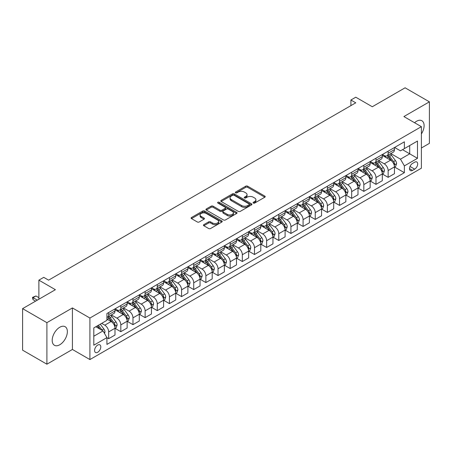 <?xml version="1.0" encoding="UTF-8"?>
<svg xmlns="http://www.w3.org/2000/svg" width="452" height="452" viewBox="0 0 452 452"><rect width="100%" height="100%" fill="white"/><g stroke="black" fill="none" stroke-linecap="round" stroke-linejoin="round"><path stroke-width="0.68" d="M253.34 203.061A0.944 0.548 0 0 0 254.679 203.061L264.815 197.208A1.35 0.78 0 0 0 265.211 196.66A1.35 0.78 0 0 0 264.815 196.106L247.639 186.19A1.35 0.78 0 0 0 245.73 186.19L235.594 192.043A0.944 0.548 0 0 0 235.317 192.433A0.944 0.548 0 0 0 235.594 192.818A0.944 0.548 0 0 0 236.933 192.818L238.244 192.06A4.317 2.492 0 0 1 244.351 192.06L245.781 192.885A4.317 2.492 0 0 1 247.046 194.648A4.317 2.492 0 0 1 245.781 196.411L244.47 197.168A0.944 0.548 0 0 0 244.193 197.552A0.944 0.548 0 0 0 244.47 197.942A0.944 0.548 0 0 0 245.803 197.942L247.114 197.185A4.317 2.492 0 0 1 253.222 197.185L254.651 198.01A4.317 2.492 0 0 1 255.917 199.773A4.317 2.492 0 0 1 254.651 201.535L253.34 202.293A0.944 0.548 0 0 0 253.063 202.677A0.944 0.548 0 0 0 253.34 203.061L253.34 202.293M59.783 344.752A10.724 6.192 120 0 0 66.783 335.305A10.724 6.192 120 0 0 65.144 326.711A10.724 6.192 120 0 0 59.783 327.242A10.724 6.192 120 0 0 52.777 336.689A10.724 6.192 120 0 0 54.421 345.283A10.724 6.192 120 0 0 59.783 344.752M421.383 133.95A10.724 6.192 120 0 0 421.88 120.746A10.724 6.192 120 0 0 416.518 121.277A10.724 6.192 120 0 0 414.546 122.724M97.688 352.272A4.401 2.542 120 0 0 100.564 348.396A4.401 2.542 120 0 0 99.892 344.87A4.401 2.542 120 0 0 97.688 345.085A4.401 2.542 120 0 0 94.818 348.967A4.401 2.542 120 0 0 95.491 352.487A4.401 2.542 120 0 0 97.688 352.272M203.846 224.644A1.35 0.78 0 0 0 203.451 225.192A1.35 0.78 0 0 0 203.846 225.746L208.666 228.526A1.35 0.78 0 0 0 210.575 228.526L221.83 222.028A1.35 0.78 0 0 0 222.226 221.474A1.35 0.78 0 0 0 221.83 220.926L204.66 211.011A1.35 0.78 0 0 0 202.75 211.011L191.49 217.508A1.35 0.78 0 0 0 191.094 218.062A1.35 0.78 0 0 0 191.49 218.61L197.309 221.972A1.35 0.78 0 0 0 199.219 221.972L204.038 219.192A1.35 0.78 0 0 0 204.434 218.638A1.35 0.78 0 0 0 204.038 218.09L201.151 216.423A3.61 2.085 0 0 1 200.095 214.949A3.61 2.085 0 0 1 202.321 213.022A3.61 2.085 0 0 1 206.253 213.474L217.565 220A3.61 2.085 0 0 1 218.621 221.474A3.61 2.085 0 0 1 216.389 223.401A3.61 2.085 0 0 1 212.457 222.949L210.575 221.859A1.35 0.78 0 0 0 208.666 221.859L203.846 224.644L203.846 225.746L208.666 222.983L208.666 221.859M421.383 147.99L429.4 143.363L429.4 101.836L405.099 87.801L372.29 106.745L355.769 97.203L350.91 100.011L355.769 102.813L48.601 280.155L43.742 277.347L38.883 280.155L38.883 299.235M46.901 322.666L46.901 364.199L72.416 349.464L72.416 307.936L46.901 322.666L22.6 308.637L55.404 289.698L38.883 280.155M72.416 307.936L89.914 318.038L421.383 126.667L421.383 168.195L89.914 359.566L89.914 318.038M429.4 101.836L403.885 116.565L421.383 126.667M238.34 211.395A1.35 0.78 0 0 0 240.244 211.395L251.504 204.892A1.35 0.78 0 0 0 251.9 204.344A1.35 0.78 0 0 0 251.504 203.79L234.328 193.88A1.35 0.78 0 0 0 232.424 193.88L221.164 200.377A1.35 0.78 0 0 0 220.768 200.931A1.35 0.78 0 0 0 221.164 201.479L238.34 211.395M218.248 203.264A0.944 0.548 0 0 1 219.209 203.4L219.209 202.276L236.667 212.361A1.35 0.78 0 0 1 237.063 212.909A1.35 0.78 0 0 1 236.667 213.463L225.412 219.96A1.35 0.78 0 0 1 223.503 219.96L206.327 210.044L206.327 208.943A1.35 0.78 0 0 0 205.931 209.496A1.35 0.78 0 0 0 206.327 210.044M206.327 208.943L211.146 206.163A1.35 0.78 0 0 1 213.056 206.163L220.017 210.18A1.35 0.78 0 0 0 221.926 210.18L225.124 208.338A1.35 0.78 0 0 0 225.52 207.784A1.35 0.78 0 0 0 225.124 207.236L217.87 203.05A0.944 0.548 0 0 1 217.593 202.665A0.944 0.548 0 0 1 218.18 202.157A0.944 0.548 0 0 1 219.209 202.276M46.901 364.199L22.6 350.164L22.6 308.637M414.676 162.189L412.535 163.426A4.26 2.458 120 0 0 409.749 167.183A4.26 2.458 120 0 0 410.405 170.596A4.26 2.458 120 0 0 412.535 170.387L414.676 169.15A4.26 2.458 120 0 0 417.456 165.392A4.26 2.458 120 0 0 416.806 161.98A4.26 2.458 120 0 0 414.676 162.189M394.602 147.459L400.483 150.855L404.37 148.612L404.37 141.821L106.926 313.547L106.926 320.338L93.801 327.915L93.801 345.198L106.926 337.621L106.926 344.413L404.37 172.687L404.37 165.895L400.483 159.16L390.816 153.578M404.37 148.612L417.49 141.035L417.49 158.319L404.37 165.895M72.416 349.464L89.914 359.566M350.91 100.011L350.91 105.621M402.523 149.674L409.715 153.827L409.715 145.521L417.49 141.035M400.483 159.16L409.715 153.827L417.49 158.319M93.801 336.22L103.039 330.887L95.841 326.734M106.926 337.678L108.672 338.689L108.672 331.898A5.497 3.175 -120 0 0 104.785 325.163L101.677 323.366M108.672 338.689L114.994 335.039L114.994 328.254A5.497 3.175 -120 0 0 111.107 321.519L106.926 319.106M115.136 328.389L120.825 331.678L120.825 324.886A5.497 3.175 -120 0 0 116.938 318.151L111.356 314.925M120.825 331.678L127.142 328.028L127.142 321.236A5.497 3.175 -120 0 0 123.255 314.502L114.994 309.733M127.289 321.378L132.973 324.66L132.973 317.869A5.497 3.175 -120 0 0 129.086 311.134L123.503 307.914M132.973 324.66L139.295 321.01L139.295 314.219A5.497 3.175 -120 0 0 135.408 307.484L127.142 302.716M139.442 314.36L145.126 317.643L145.126 310.852A5.497 3.175 -120 0 0 141.239 304.117L135.656 300.896M145.126 317.643L151.443 313.999L151.443 307.207A5.497 3.175 -120 0 0 147.555 300.473L139.295 295.704M151.589 307.349L157.279 310.631L157.279 303.84A5.497 3.175 -120 0 0 153.386 297.105L147.804 293.879M157.279 310.631L163.596 306.981L163.596 300.19A5.497 3.175 -120 0 0 159.709 293.455L151.443 288.687M163.743 300.331L169.427 303.614L169.427 296.823A5.497 3.175 -120 0 0 165.539 290.088L159.957 286.867M169.427 303.614L175.743 299.964L175.743 293.178A5.497 3.175 -120 0 0 171.856 286.444L163.596 281.669M175.89 293.314L181.58 296.602L181.58 289.811A5.497 3.175 -120 0 0 177.687 283.076L172.105 279.85M181.58 296.602L187.896 292.952L187.896 286.161A5.497 3.175 -120 0 0 184.009 279.426L175.743 274.658M188.043 286.302L193.727 289.585L193.727 282.794A5.497 3.175 -120 0 0 189.84 276.059L184.258 272.838M193.727 289.585L200.044 285.935L200.044 279.144A5.497 3.175 -120 0 0 196.157 272.409L187.896 267.64M200.191 279.285L205.88 282.568L205.88 275.776A5.497 3.175 -120 0 0 201.993 269.042L196.405 265.821M205.88 282.568L212.197 278.924L212.197 272.132A5.497 3.175 -120 0 0 208.31 265.397L200.044 260.629M212.344 272.273L218.028 275.556L218.028 268.765A5.497 3.175 -120 0 0 214.141 262.03L208.558 258.804M218.028 275.556L224.35 271.906L224.35 265.115A5.497 3.175 -120 0 0 220.457 258.38L212.197 253.612M224.491 265.256L230.181 268.539L230.181 261.748A5.497 3.175 -120 0 0 226.294 255.013L220.712 251.792M230.181 268.539L236.498 264.889L236.498 258.103A5.497 3.175 -120 0 0 232.61 251.368L224.35 246.594M236.645 258.239L242.328 261.527L242.328 254.736A5.497 3.175 -120 0 0 238.441 248.001L232.859 244.775M242.328 261.527L248.651 257.877L248.651 251.086A5.497 3.175 -120 0 0 244.758 244.351L236.498 239.583M248.792 251.227L254.482 254.51L254.482 247.719A5.497 3.175 -120 0 0 250.594 240.984L245.012 237.763M254.482 254.51L260.798 250.86L260.798 244.069A5.497 3.175 -120 0 0 256.911 237.334L248.651 232.565M260.945 244.21L266.629 247.493L266.629 240.701A5.497 3.175 -120 0 0 262.742 233.966L257.16 230.746M266.629 247.493L272.952 243.848L272.952 237.057A5.497 3.175 -120 0 0 269.064 230.322L260.798 225.554M273.093 237.198L278.782 240.481L278.782 233.69A5.497 3.175 -120 0 0 274.895 226.955L269.313 223.729M278.782 240.481L285.099 236.831L285.099 230.04A5.497 3.175 -120 0 0 281.212 223.305L272.952 218.536M285.246 230.181L290.93 233.464L290.93 226.672A5.497 3.175 -120 0 0 287.043 219.938L281.46 216.717M290.93 233.464L297.252 229.814L297.252 223.028A5.497 3.175 -120 0 0 293.365 216.293L285.099 211.519M297.399 223.164L303.083 226.452L303.083 219.661A5.497 3.175 -120 0 0 299.196 212.926L293.614 209.7M303.083 226.452L309.4 222.802L309.4 216.011A5.497 3.175 -120 0 0 305.512 209.276L297.252 204.507M309.547 216.152L315.236 219.435L315.236 212.643A5.497 3.175 -120 0 0 311.343 205.909L305.761 202.688M315.236 219.435L321.553 215.785L321.553 208.993A5.497 3.175 -120 0 0 317.666 202.259L309.4 197.49M321.7 209.135L327.384 212.417L327.384 205.626A5.497 3.175 -120 0 0 323.496 198.891L317.914 195.671M327.384 212.417L333.7 208.773L333.7 201.982A5.497 3.175 -120 0 0 329.813 195.247L321.553 190.478M333.847 202.123L339.537 205.406L339.537 198.614A5.497 3.175 -120 0 0 335.644 191.88L330.062 188.653M339.537 205.406L345.853 201.756L345.853 194.965A5.497 3.175 -120 0 0 341.966 188.23L333.7 183.461M346 195.106L351.684 198.388L351.684 191.597A5.497 3.175 -120 0 0 347.797 184.862L342.215 181.642M351.684 198.388L358.001 194.739L358.001 187.953A5.497 3.175 -120 0 0 354.114 181.218L345.853 176.444M358.148 188.088L363.837 191.371L363.837 184.585A5.497 3.175 -120 0 0 359.95 177.851L354.362 174.625M363.837 191.371L370.154 187.727L370.154 180.936A5.497 3.175 -120 0 0 366.267 174.201L358.001 169.432M370.301 181.077L375.985 184.359L375.985 177.568A5.497 3.175 -120 0 0 372.098 170.833L366.515 167.613M375.985 184.359L382.307 180.71L382.307 173.918A5.497 3.175 -120 0 0 378.414 167.183L370.154 162.415M382.448 174.06L388.138 177.342L388.138 170.551A5.497 3.175 -120 0 0 384.251 163.816L378.669 160.596M388.138 177.342L394.455 173.698L394.455 166.907A5.497 3.175 -120 0 0 390.568 160.172L382.307 155.403M382.448 154.477L384.251 155.511A5.497 3.175 -120 0 0 386.997 155.787A5.497 3.175 -120 0 0 388.138 153.268L388.138 151.194M370.301 161.488L372.098 162.528A5.497 3.175 -120 0 0 374.849 162.799A5.497 3.175 -120 0 0 375.985 160.285L375.985 158.206M358.148 168.506L359.95 169.545A5.497 3.175 -120 0 0 362.696 169.816A5.497 3.175 -120 0 0 363.837 167.297L363.837 165.223M346 175.517L347.797 176.557A5.497 3.175 -120 0 0 350.549 176.828A5.497 3.175 -120 0 0 351.684 174.314L351.684 172.235M333.847 182.535L335.644 183.574A5.497 3.175 -120 0 0 338.395 183.845A5.497 3.175 -120 0 0 339.537 181.325L339.537 179.252M321.7 189.552L323.496 190.586A5.497 3.175 -120 0 0 326.248 190.863A5.497 3.175 -120 0 0 327.384 188.343L327.384 186.269M309.547 196.563L311.343 197.603A5.497 3.175 -120 0 0 314.095 197.874A5.497 3.175 -120 0 0 315.236 195.36L315.236 193.281M297.399 203.581L299.196 204.62A5.497 3.175 -120 0 0 301.942 204.892A5.497 3.175 -120 0 0 303.083 202.372L303.083 200.298M285.246 210.592L287.043 211.632A5.497 3.175 -120 0 0 289.794 211.903A5.497 3.175 -120 0 0 290.93 209.389L290.93 207.31M273.093 217.61L274.895 218.649A5.497 3.175 -120 0 0 277.641 218.921A5.497 3.175 -120 0 0 278.782 216.401L278.782 214.327M260.945 224.627L262.742 225.661A5.497 3.175 -120 0 0 265.493 225.938A5.497 3.175 -120 0 0 266.629 223.418L266.629 221.344M248.792 231.639L250.594 232.678A5.497 3.175 -120 0 0 253.34 232.949A5.497 3.175 -120 0 0 254.482 230.435L254.482 228.356M236.645 238.656L238.441 239.696A5.497 3.175 -120 0 0 241.193 239.967A5.497 3.175 -120 0 0 242.328 237.447L242.328 235.373M224.491 245.668L226.294 246.707A5.497 3.175 -120 0 0 229.04 246.978A5.497 3.175 -120 0 0 230.181 244.464L230.181 242.385M212.344 252.685L214.141 253.725A5.497 3.175 -120 0 0 216.892 253.996A5.497 3.175 -120 0 0 218.028 251.476L218.028 249.402M200.191 259.702L201.993 260.736A5.497 3.175 -120 0 0 204.739 261.013A5.497 3.175 -120 0 0 205.88 258.493L205.88 256.42M188.043 266.714L189.84 267.753A5.497 3.175 -120 0 0 192.592 268.025A5.497 3.175 -120 0 0 193.727 265.51L193.727 263.431M175.89 273.731L177.687 274.771A5.497 3.175 -120 0 0 180.438 275.042A5.497 3.175 -120 0 0 181.58 272.522L181.58 270.449M163.743 280.743L165.539 281.782A5.497 3.175 -120 0 0 168.291 282.054A5.497 3.175 -120 0 0 169.427 279.539L169.427 277.46M151.589 287.76L153.386 288.8A5.497 3.175 -120 0 0 156.138 289.071A5.497 3.175 -120 0 0 157.279 286.551L157.279 284.477M139.442 294.777L141.239 295.811A5.497 3.175 -120 0 0 143.985 296.088A5.497 3.175 -120 0 0 145.126 293.568L145.126 291.495M127.289 301.789L129.086 302.829A5.497 3.175 -120 0 0 131.837 303.1A5.497 3.175 -120 0 0 132.973 300.586L132.973 298.506M115.136 308.806L116.938 309.846A5.497 3.175 -120 0 0 119.684 310.117A5.497 3.175 -120 0 0 120.825 307.597L120.825 305.524M394.602 167.048L404.37 172.687M386.997 155.787L393.313 152.138A5.497 3.175 -120 0 0 394.455 149.618L394.455 147.544M374.849 162.799L381.166 159.155A5.497 3.175 -120 0 0 382.307 156.635L382.307 154.556M362.696 169.816L369.013 166.166A5.497 3.175 -120 0 0 370.154 163.652L370.154 161.573M350.549 176.828L356.865 173.184A5.497 3.175 -120 0 0 358.001 170.664L358.001 168.59M338.395 183.845L344.712 180.195A5.497 3.175 -120 0 0 345.853 177.681L345.853 175.602M326.248 190.863L332.565 187.213A5.497 3.175 -120 0 0 333.7 184.693L333.7 182.619M314.095 197.874L320.411 194.23A5.497 3.175 -120 0 0 321.553 191.71L321.553 189.631M301.942 204.892L308.264 201.242A5.497 3.175 -120 0 0 309.4 198.727L309.4 196.648M289.794 211.903L296.111 208.259A5.497 3.175 -120 0 0 297.252 205.739L297.252 203.666M277.641 218.921L283.963 215.271A5.497 3.175 -120 0 0 285.099 212.756L285.099 210.677M265.493 225.938L271.81 222.288A5.497 3.175 -120 0 0 272.952 219.768L272.952 217.694M253.34 232.949L259.663 229.305A5.497 3.175 -120 0 0 260.798 226.785L260.798 224.712M241.193 239.967L247.51 236.317A5.497 3.175 -120 0 0 248.651 233.803L248.651 231.723M229.04 246.978L235.362 243.334A5.497 3.175 -120 0 0 236.498 240.814L236.498 238.741M216.892 253.996L223.209 250.346A5.497 3.175 -120 0 0 224.35 247.832L224.35 245.752M204.739 261.013L211.056 257.363A5.497 3.175 -120 0 0 212.197 254.843L212.197 252.77M192.592 268.025L198.908 264.38A5.497 3.175 -120 0 0 200.044 261.861L200.044 259.787M180.438 275.042L186.755 271.392A5.497 3.175 -120 0 0 187.896 268.878L187.896 266.799M168.291 282.054L174.608 278.409A5.497 3.175 -120 0 0 175.743 275.889L175.743 273.816M156.138 289.071L162.454 285.421A5.497 3.175 -120 0 0 163.596 282.907L163.596 280.828M143.985 296.088L150.307 292.438A5.497 3.175 -120 0 0 151.443 289.918L151.443 287.845M131.837 303.1L138.154 299.456A5.497 3.175 -120 0 0 139.295 296.936L139.295 294.862M119.684 310.117L126.006 306.467A5.497 3.175 -120 0 0 127.142 303.953L127.142 301.874M106.926 317.355A5.497 3.175 -120 0 0 107.536 317.129L113.853 313.485A5.497 3.175 -120 0 0 114.994 310.965L114.994 308.891M107.536 317.129A5.497 3.175 -120 0 0 108.672 314.615L108.672 312.535M103.039 330.887L106.926 337.621M253.719 203.197L254.651 202.654A4.317 2.492 0 0 0 255.917 200.891L255.917 199.773M247.046 194.648L247.046 195.772A4.317 2.492 0 0 1 245.781 197.535L244.848 198.072M264.799 197.219L247.639 187.314A1.35 0.78 0 0 0 245.73 187.314L235.972 192.947M251.487 204.903L234.328 194.998A1.35 0.78 0 0 0 232.424 194.998L221.181 201.49L221.164 200.377M249.12 204.728A0.944 0.548 0 0 0 249.397 204.344A0.944 0.548 0 0 0 249.12 203.959L234.046 195.253A0.944 0.548 0 0 0 232.707 195.253L231.328 196.055A4.317 2.492 0 0 0 230.062 197.818A4.317 2.492 0 0 0 231.328 199.581L241.628 205.53A4.317 2.492 0 0 0 247.736 205.53L249.12 204.728L249.12 205.852A0.944 0.548 0 0 0 249.397 205.468L249.397 204.344M230.062 197.818L230.062 198.936A4.317 2.492 0 0 0 231.328 200.699L231.328 199.581M249.12 205.852L247.736 206.649A4.317 2.492 0 0 1 241.628 206.649L231.328 200.699M206.344 210.056L211.146 207.282L211.146 206.163M225.52 207.784L225.52 208.909A1.35 0.78 0 0 1 225.124 209.462L221.926 211.304A1.35 0.78 0 0 1 220.017 211.304L213.056 207.282A1.35 0.78 0 0 0 211.146 207.282M219.209 203.4L236.65 213.468M227.249 214.355A3.61 2.085 0 0 0 231.181 214.807A3.61 2.085 0 0 0 233.407 212.881A3.61 2.085 0 0 0 232.351 211.406L228.367 209.106A1.35 0.78 0 0 0 226.458 209.106L223.265 210.954A1.35 0.78 0 0 0 222.87 211.502A1.35 0.78 0 0 0 223.265 212.056L227.249 214.355L227.249 215.48A3.61 2.085 0 0 0 231.181 215.932A3.61 2.085 0 0 0 233.407 214.005L233.407 212.881M222.87 211.502L222.87 212.626A1.35 0.78 0 0 0 223.265 213.18L223.265 212.056M227.249 215.48L223.265 213.18M218.621 221.474L218.621 222.599A3.61 2.085 0 0 1 216.389 224.525A3.61 2.085 0 0 1 212.457 224.073L210.575 222.983A1.35 0.78 0 0 0 208.666 222.983M200.095 214.949L200.095 216.067A3.61 2.085 0 0 0 201.151 217.542L201.151 216.423M204.022 219.197L201.151 217.542M221.813 222.034L204.66 212.129A1.35 0.78 0 0 0 202.75 212.129L191.507 218.621M394.455 167.133L395.624 166.455L396.59 163.652A3.644 2.102 -120 0 0 395.432 160.55L391.46 155.245A10.515 6.074 -120 0 0 390.313 153.872M386.364 157.742A10.515 6.074 -120 0 0 384.206 155.488M394.121 164.901L394.624 163.805A3.644 2.102 -120 0 0 393.585 161.613L389.613 156.313A10.515 6.074 -120 0 0 388.466 154.94M387.488 155.505A8.729 5.04 60 0 1 388.918 157.132L392.279 161.618M387.296 155.612A10.515 6.074 60 0 1 388.443 156.985L391.087 160.511M382.307 174.144L383.471 173.472L384.443 170.664A3.644 2.102 -120 0 0 383.279 167.562L379.307 162.262A10.515 6.074 -120 0 0 378.16 160.889M374.211 164.76A10.515 6.074 -120 0 0 372.058 162.505M381.974 171.913L382.477 170.822A3.644 2.102 -120 0 0 381.431 168.63L377.46 163.33A10.515 6.074 -120 0 0 376.313 161.952M375.335 162.517A8.729 5.04 60 0 1 376.77 164.149L380.132 168.636M375.149 162.63A10.515 6.074 60 0 1 376.296 164.003L378.934 167.528M370.154 181.162L371.318 180.489L372.29 177.681A3.644 2.102 -120 0 0 371.132 174.579L367.16 169.274A10.515 6.074 -120 0 0 366.013 167.901M362.058 171.771A10.515 6.074 -120 0 0 359.905 169.517M369.821 178.93L370.324 177.834A3.644 2.102 -120 0 0 369.284 175.647L365.312 170.342A10.515 6.074 -120 0 0 364.165 168.969M363.188 169.534A8.729 5.04 60 0 1 364.617 171.161L367.979 175.647M362.996 169.641A10.515 6.074 60 0 1 364.142 171.014L366.787 174.54M358.001 188.173L359.171 187.501L360.142 184.693A3.644 2.102 -120 0 0 358.978 181.591L355.006 176.291A10.515 6.074 -120 0 0 353.859 174.918M349.91 178.789A10.515 6.074 -120 0 0 347.757 176.534M357.673 185.941L358.176 184.851A3.644 2.102 -120 0 0 357.131 182.659L353.159 177.359A10.515 6.074 -120 0 0 352.012 175.986M351.034 176.551A8.729 5.04 60 0 1 352.47 178.178L355.826 182.664M350.848 176.659A10.515 6.074 60 0 1 351.995 178.031L354.634 181.557M345.853 195.191L347.017 194.518L347.989 191.71A3.644 2.102 -120 0 0 346.831 188.608L342.859 183.309A10.515 6.074 -120 0 0 341.712 181.93M337.757 185.8A10.515 6.074 -120 0 0 335.604 183.552M345.52 192.959L346.023 191.868A3.644 2.102 -120 0 0 344.983 189.676L341.011 184.371A10.515 6.074 -120 0 0 339.864 182.998M338.881 183.563A8.729 5.04 60 0 1 340.316 185.19L343.678 189.682M338.695 183.67A10.515 6.074 60 0 1 339.842 185.049L342.486 188.569M333.7 202.208L334.87 201.53L335.842 198.727A3.644 2.102 -120 0 0 334.678 195.626L330.706 190.32A10.515 6.074 -120 0 0 329.559 188.947M325.609 192.818A10.515 6.074 -120 0 0 323.457 190.563M333.373 199.976L333.875 198.88A3.644 2.102 -120 0 0 332.83 196.688L328.858 191.388A10.515 6.074 -120 0 0 327.711 190.015M326.734 190.58A8.729 5.04 60 0 1 328.169 192.207L331.525 196.693M326.547 190.687A10.515 6.074 60 0 1 327.694 192.06L330.333 195.586M321.553 209.219L322.717 208.547L323.688 205.739A3.644 2.102 -120 0 0 322.525 202.637L318.558 197.338A10.515 6.074 -120 0 0 317.406 195.965M313.456 199.835A10.515 6.074 -120 0 0 311.304 197.58M321.219 206.988L321.722 205.897A3.644 2.102 -120 0 0 320.683 203.705L316.711 198.405A10.515 6.074 -120 0 0 315.564 197.027M314.581 197.592A8.729 5.04 60 0 1 316.016 199.225L319.378 203.711M314.394 197.705A10.515 6.074 60 0 1 315.541 199.078L318.185 202.603M309.4 216.237L310.569 215.564L311.541 212.756A3.644 2.102 -120 0 0 310.377 209.655L306.405 204.349A10.515 6.074 -120 0 0 305.258 202.976M301.309 206.846A10.515 6.074 -120 0 0 299.156 204.592M309.072 214.005L309.575 212.909A3.644 2.102 -120 0 0 308.53 210.722L304.558 205.417A10.515 6.074 -120 0 0 303.411 204.044M302.433 204.609A8.729 5.04 60 0 1 303.863 206.236L307.224 210.722M302.247 204.716A10.515 6.074 60 0 1 303.394 206.089L306.032 209.615M297.252 223.248L298.416 222.576L299.388 219.768A3.644 2.102 -120 0 0 298.224 216.666L294.252 211.367A10.515 6.074 -120 0 0 293.105 209.994M289.156 213.864A10.515 6.074 -120 0 0 287.003 211.609M296.919 221.017L297.422 219.926A3.644 2.102 -120 0 0 296.382 217.734L292.41 212.434A10.515 6.074 -120 0 0 291.257 211.061M290.28 211.626A8.729 5.04 60 0 1 291.715 213.254L295.077 217.74M290.094 211.734A10.515 6.074 60 0 1 291.241 213.107L293.879 216.632M285.099 230.266L286.269 229.593L287.24 226.785A3.644 2.102 -120 0 0 286.076 223.683L282.104 218.384A10.515 6.074 -120 0 0 280.958 217.005M277.008 220.875A10.515 6.074 -120 0 0 274.856 218.627M284.766 228.034L285.274 226.944A3.644 2.102 -120 0 0 284.229 224.751L280.257 219.446A10.515 6.074 -120 0 0 279.11 218.073M278.133 218.638A8.729 5.04 60 0 1 279.562 220.265L282.924 224.757M277.94 218.745A10.515 6.074 60 0 1 279.093 220.124L281.732 223.644M272.952 237.283L274.115 236.605L275.087 233.803A3.644 2.102 -120 0 0 273.923 230.701L269.951 225.395A10.515 6.074 -120 0 0 268.804 224.022M264.855 227.893A10.515 6.074 -120 0 0 262.702 225.638M272.618 235.051L273.121 233.955A3.644 2.102 -120 0 0 272.076 231.763L268.109 226.463A10.515 6.074 -120 0 0 266.957 225.09M265.979 225.655A8.729 5.04 60 0 1 267.414 227.283L270.776 231.769M265.793 225.763A10.515 6.074 60 0 1 266.94 227.136L269.578 230.661M260.798 244.295L261.968 243.622L262.94 240.814A3.644 2.102 -120 0 0 261.776 237.712L257.804 232.413A10.515 6.074 -120 0 0 256.657 231.04M252.708 234.91A10.515 6.074 -120 0 0 250.555 232.656M260.465 242.063L260.968 240.972A3.644 2.102 -120 0 0 259.928 238.78L255.956 233.481A10.515 6.074 -120 0 0 254.809 232.102M253.832 232.667A8.729 5.04 60 0 1 255.261 234.3L258.623 238.786M253.64 232.78A10.515 6.074 60 0 1 254.792 234.153L257.431 237.679M248.651 251.312L249.815 250.64L250.787 247.832A3.644 2.102 -120 0 0 249.623 244.73L245.651 239.424A10.515 6.074 -120 0 0 244.504 238.051M240.554 241.922A10.515 6.074 -120 0 0 238.402 239.667M248.317 249.08L248.82 247.984A3.644 2.102 -120 0 0 247.775 245.798L243.803 240.492A10.515 6.074 -120 0 0 242.656 239.119M241.679 239.684A8.729 5.04 60 0 1 243.114 241.311L246.476 245.798M241.492 239.792A10.515 6.074 60 0 1 242.639 241.165L245.278 244.69M236.498 258.324L237.667 257.651L238.633 254.843A3.644 2.102 -120 0 0 237.475 251.741L233.503 246.442A10.515 6.074 -120 0 0 232.356 245.069M228.407 248.939A10.515 6.074 -120 0 0 226.254 246.685M236.164 256.092L236.667 255.001A3.644 2.102 -120 0 0 235.628 252.809L231.656 247.51A10.515 6.074 -120 0 0 230.509 246.137M229.531 246.702A8.729 5.04 60 0 1 230.961 248.329L234.322 252.815M229.339 246.809A10.515 6.074 60 0 1 230.486 248.182L233.13 251.707M224.35 265.341L225.514 264.669L226.486 261.861A3.644 2.102 -120 0 0 225.322 258.759L221.35 253.459A10.515 6.074 -120 0 0 220.203 252.08M216.254 255.956A10.515 6.074 -120 0 0 214.101 253.702M224.017 263.109L224.52 262.019A3.644 2.102 -120 0 0 223.474 259.827L219.502 254.521A10.515 6.074 -120 0 0 218.356 253.148M217.378 253.713A8.729 5.04 60 0 1 218.813 255.34L222.175 259.832M217.192 253.821A10.515 6.074 60 0 1 218.339 255.199L220.977 258.719M212.197 272.358L213.361 271.68L214.333 268.878A3.644 2.102 -120 0 0 213.174 265.776L209.203 260.471A10.515 6.074 -120 0 0 208.056 259.098M204.101 262.968A10.515 6.074 -120 0 0 201.948 260.714M211.864 270.126L212.367 269.03A3.644 2.102 -120 0 0 211.327 266.838L207.355 261.538A10.515 6.074 -120 0 0 206.208 260.166M205.231 260.731A8.729 5.04 60 0 1 206.66 262.358L210.022 266.844M205.038 260.838A10.515 6.074 60 0 1 206.185 262.211L208.83 265.736M200.044 279.37L201.213 278.698L202.185 275.889A3.644 2.102 -120 0 0 201.021 272.788L197.049 267.488A10.515 6.074 -120 0 0 195.902 266.115M191.953 269.985A10.515 6.074 -120 0 0 189.8 267.731M199.716 277.138L200.219 276.048A3.644 2.102 -120 0 0 199.174 273.855L195.202 268.556A10.515 6.074 -120 0 0 194.055 267.177M193.077 267.742A8.729 5.04 60 0 1 194.513 269.375L197.869 273.861M192.891 267.855A10.515 6.074 60 0 1 194.038 269.228L196.677 272.754M187.896 286.387L189.06 285.715L190.032 282.907A3.644 2.102 -120 0 0 188.874 279.805L184.902 274.5A10.515 6.074 -120 0 0 183.755 273.127M179.8 276.997A10.515 6.074 -120 0 0 177.647 274.748M187.563 284.155L188.066 283.059A3.644 2.102 -120 0 0 187.026 280.873L183.054 275.567A10.515 6.074 -120 0 0 181.907 274.195M180.924 274.76A8.729 5.04 60 0 1 182.359 276.387L185.721 280.873M180.738 274.867A10.515 6.074 60 0 1 181.885 276.24L184.529 279.765M175.743 293.399L176.913 292.726L177.885 289.918A3.644 2.102 -120 0 0 176.721 286.817L172.749 281.517A10.515 6.074 -120 0 0 171.602 280.144M167.652 284.014A10.515 6.074 -120 0 0 165.5 281.76M175.416 291.167L175.918 290.077A3.644 2.102 -120 0 0 174.873 287.884L170.901 282.585A10.515 6.074 -120 0 0 169.754 281.212M168.777 281.777A8.729 5.04 60 0 1 170.212 283.404L173.568 287.89M168.59 281.884A10.515 6.074 60 0 1 169.737 283.257L172.376 286.783M163.596 300.416L164.76 299.744L165.731 296.936A3.644 2.102 -120 0 0 164.573 293.834L160.601 288.534A10.515 6.074 -120 0 0 159.449 287.156M155.499 291.031A10.515 6.074 -120 0 0 153.347 288.777M163.262 298.184L163.765 297.094A3.644 2.102 -120 0 0 162.726 294.902L158.754 289.596A10.515 6.074 -120 0 0 157.607 288.223M156.624 288.788A8.729 5.04 60 0 1 158.059 290.416L161.42 294.907M156.437 288.896A10.515 6.074 60 0 1 157.584 290.274L160.228 293.794M151.443 307.433L152.612 306.755L153.584 303.953A3.644 2.102 -120 0 0 152.42 300.851L148.448 295.546A10.515 6.074 -120 0 0 147.301 294.173M143.352 298.043A10.515 6.074 -120 0 0 141.199 295.789M151.115 305.202L151.618 304.106A3.644 2.102 -120 0 0 150.572 301.913L146.601 296.614A10.515 6.074 -120 0 0 145.454 295.241M144.476 295.806A8.729 5.04 60 0 1 145.906 297.433L149.267 301.919M144.29 295.913A10.515 6.074 60 0 1 145.437 297.286L148.075 300.812M139.295 314.445L140.459 313.773L141.431 310.965A3.644 2.102 -120 0 0 140.267 307.863L136.295 302.563A10.515 6.074 -120 0 0 135.148 301.19M131.199 305.06A10.515 6.074 -120 0 0 129.046 302.806M138.962 312.213L139.465 311.123A3.644 2.102 -120 0 0 138.425 308.931L134.453 303.631A10.515 6.074 -120 0 0 133.3 302.252M132.323 302.817A8.729 5.04 60 0 1 133.758 304.45L137.12 308.936M132.137 302.93A10.515 6.074 60 0 1 133.284 304.303L135.922 307.829M127.142 321.462L128.311 320.79L129.283 317.982A3.644 2.102 -120 0 0 128.119 314.88L124.147 309.575A10.515 6.074 -120 0 0 123 308.202M119.051 312.072A10.515 6.074 -120 0 0 116.898 309.823M126.809 319.231L127.317 318.135A3.644 2.102 -120 0 0 126.272 315.948L122.3 310.643A10.515 6.074 -120 0 0 121.153 309.27M120.175 309.835A8.729 5.04 60 0 1 121.605 311.462L124.967 315.948M119.989 309.942A10.515 6.074 60 0 1 121.136 311.315L123.775 314.841M114.994 328.474L116.158 327.802L117.13 324.994A3.644 2.102 -120 0 0 115.966 321.892L111.994 316.592A10.515 6.074 -120 0 0 110.847 315.219M114.661 326.242L115.164 325.152A3.644 2.102 -120 0 0 114.119 322.96L110.152 317.66A10.515 6.074 -120 0 0 109 316.287M108.022 316.852A8.729 5.04 60 0 1 109.457 318.479L112.819 322.965M107.836 316.959A10.515 6.074 60 0 1 108.983 318.332L111.621 321.858M104.497 333.412L104.983 332.011A3.644 2.102 -120 0 0 103.819 328.909L100.276 324.18M102.305 330.463A3.644 2.102 -120 0 0 101.971 329.977L98.429 325.242M97.513 325.773L100.061 329.169M97.259 325.92L99.417 328.802M38.883 297.665L35.968 295.981L33.047 297.665L37.324 300.134M33.047 299.687L32.516 297.693L32.516 297.359L33.047 297.665L33.047 299.687L35.578 301.145M32.516 297.359L35.968 295.981M104.785 325.163L111.107 321.519M116.938 318.151L123.255 314.502M129.086 311.134L135.408 307.484M141.239 304.117L147.555 300.473M153.386 297.105L159.709 293.455M165.539 290.088L171.856 286.444M177.687 283.076L184.009 279.426M189.84 276.059L196.157 272.409M201.993 269.042L208.31 265.397M214.141 262.03L220.457 258.38M226.294 255.013L232.61 251.368M238.441 248.001L244.758 244.351M250.594 240.984L256.911 237.334M262.742 233.966L269.064 230.322M274.895 226.955L281.212 223.305M287.043 219.938L293.365 216.293M299.196 212.926L305.512 209.276M311.343 205.909L317.666 202.259M323.496 198.891L329.813 195.247M335.644 191.88L341.966 188.23M347.797 184.862L354.114 181.218M359.95 177.851L366.267 174.201M372.098 170.833L378.414 167.183M384.251 163.816L390.568 160.172M388.138 153.268L394.455 149.618M388.138 170.551L394.455 166.907M375.985 177.568L382.307 173.918M375.985 160.285L382.307 156.635M363.837 184.585L370.154 180.936M363.837 167.297L370.154 163.652M351.684 191.597L358.001 187.953M351.684 174.314L358.001 170.664M339.537 198.614L345.853 194.965M339.537 181.325L345.853 177.681M327.384 205.626L333.7 201.982M327.384 188.343L333.7 184.693M315.236 212.643L321.553 208.993M315.236 195.36L321.553 191.71M303.083 219.661L309.4 216.011M303.083 202.372L309.4 198.727M290.93 226.672L297.252 223.028M290.93 209.389L297.252 205.739M278.782 233.69L285.099 230.04M278.782 216.401L285.099 212.756M266.629 240.701L272.952 237.057M266.629 223.418L272.952 219.768M254.482 247.719L260.798 244.069M254.482 230.435L260.798 226.785M242.328 254.736L248.651 251.086M242.328 237.447L248.651 233.803M230.181 261.748L236.498 258.103M230.181 244.464L236.498 240.814M218.028 268.765L224.35 265.115M218.028 251.476L224.35 247.832M205.88 275.776L212.197 272.132M205.88 258.493L212.197 254.843M193.727 282.794L200.044 279.144M193.727 265.51L200.044 261.861M181.58 289.811L187.896 286.161M181.58 272.522L187.896 268.878M169.427 296.823L175.743 293.178M169.427 279.539L175.743 275.889M157.279 303.84L163.596 300.19M157.279 286.551L163.596 282.907M145.126 310.852L151.443 307.207M145.126 293.568L151.443 289.918M132.973 317.869L139.295 314.219M132.973 300.586L139.295 296.936M120.825 324.886L127.142 321.236M120.825 307.597L127.142 303.953M108.672 331.898L114.994 328.254M108.672 314.615L114.994 310.965M410.015 166.46L414.676 169.15M409.523 168.647L412.535 170.387M254.651 202.654L254.651 201.535M244.47 197.942L244.47 197.168M245.781 197.535L245.781 196.411M235.594 192.818L235.594 192.043M245.73 187.314L245.73 186.19M247.639 187.314L247.639 186.19M264.815 197.208L264.815 196.106M232.424 194.998L232.424 193.88M234.328 194.998L234.328 193.88M251.504 204.892L251.504 203.79M241.628 206.649L241.628 205.53M247.736 206.649L247.736 205.53M213.056 207.282L213.056 206.163M220.017 211.304L220.017 210.18M221.926 211.304L221.926 210.18M225.124 209.462L225.124 208.338M236.667 213.463L236.667 212.361M210.575 222.983L210.575 221.859M212.457 224.073L212.457 222.949M204.038 219.192L204.038 218.09M191.49 218.61L191.49 217.508M202.75 212.129L202.75 211.011M204.66 212.129L204.66 211.011M221.83 222.028L221.83 220.926M394.184 165.099L396.568 163.72M389.613 156.313L391.46 155.245M386.748 157.968L388.443 156.985M393.585 161.613L395.432 160.55M393.296 163.036L394.624 163.805M382.03 172.116L384.42 170.737M377.46 163.33L379.307 162.262M374.595 164.98L376.296 164.003M381.431 168.63L383.279 167.562M381.143 170.054L382.477 170.822M369.883 179.128L372.267 177.749M365.312 170.342L367.16 169.274M362.447 171.997L364.142 171.014M369.284 175.647L371.132 174.579M368.996 177.065L370.324 177.834M357.73 186.145L360.12 184.766M353.159 177.359L355.006 176.291M350.294 179.009L351.995 178.031M357.131 182.659L358.978 181.591M356.843 184.083L358.176 184.851M345.582 193.157L347.967 191.778M341.011 184.371L342.859 183.309M338.147 186.026L339.842 185.049M344.983 189.676L346.831 188.608M344.695 191.094L346.023 191.868M333.429 200.174L335.819 198.795M328.858 191.388L330.706 190.32M325.994 193.044L327.694 192.06M332.83 196.688L334.678 195.626M332.542 198.112L333.875 198.88M321.282 207.191L323.666 205.813M316.711 198.405L318.558 197.338M313.846 200.055L315.541 199.078M320.683 203.705L322.525 202.637M320.395 205.129L321.722 205.897M309.128 214.203L311.513 212.824M304.558 205.417L306.405 204.349M301.693 207.072L303.394 206.089M308.53 210.722L310.377 209.655M308.241 212.141L309.575 212.909M296.981 221.22L299.365 219.841M292.41 212.434L294.252 211.367M289.546 214.084L291.241 213.107M296.382 217.734L298.224 216.666M296.088 219.158L297.422 219.926M284.828 228.232L287.212 226.859M280.257 219.446L282.104 218.384M277.392 221.101L279.093 220.124M284.229 224.751L286.076 223.683M283.941 226.169L285.274 226.944M272.68 235.249L275.065 233.87M268.109 226.463L269.951 225.395M265.245 228.119L266.94 227.136M272.076 231.763L273.923 230.701M271.788 233.187L273.121 233.955M260.527 242.266L262.911 240.888M255.956 233.481L257.804 232.413M253.092 235.13L254.792 234.153M259.928 238.78L261.776 237.712M259.64 240.204L260.968 240.972M248.374 249.278L250.764 247.899M243.803 240.492L245.651 239.424M240.944 242.148L242.639 241.165M247.775 245.798L249.623 244.73M247.487 247.216L248.82 247.984M236.226 256.295L238.611 254.917M231.656 247.51L233.503 246.442M228.791 249.159L230.486 248.182M235.628 252.809L237.475 251.741M235.339 254.233L236.667 255.001M224.073 263.307L226.463 261.934M219.502 254.521L221.35 253.459M216.638 256.177L218.339 255.199M223.474 259.827L225.322 258.759M223.186 261.245L224.52 262.019M211.926 270.324L214.31 268.946M207.355 261.538L209.203 260.471M204.49 263.194L206.185 262.211M211.327 266.838L213.174 265.776M211.039 268.262L212.367 269.03M199.773 277.342L202.163 275.963M195.202 268.556L197.049 267.488M192.337 270.206L194.038 269.228M199.174 273.855L201.021 272.788M198.886 275.279L200.219 276.048M187.625 284.353L190.009 282.975M183.054 275.567L184.902 274.5M180.19 277.223L181.885 276.24M187.026 280.873L188.874 279.805M186.738 282.291L188.066 283.059M175.472 291.37L177.862 289.992M170.901 282.585L172.749 281.517M168.037 284.235L169.737 283.257M174.873 287.884L176.721 286.817M174.585 289.308L175.918 290.077M163.325 298.382L165.709 297.009M158.754 289.596L160.601 288.534M155.889 291.252L157.584 290.274M162.726 294.902L164.573 293.834M162.437 296.326L163.765 297.094M151.171 305.399L153.556 304.021M146.601 296.614L148.448 295.546M143.736 298.269L145.437 297.286M150.572 301.913L152.42 300.851M150.284 303.337L151.618 304.106M139.024 312.417L141.408 311.038M134.453 303.631L136.295 302.563M131.588 305.281L133.284 304.303M138.425 308.931L140.267 307.863M138.131 310.354L139.465 311.123M126.871 319.428L129.255 318.05M122.3 310.643L124.147 309.575M119.435 312.298L121.136 311.315M126.272 315.948L128.119 314.88M125.984 317.366L127.317 318.135M114.723 326.446L117.108 325.067M110.152 317.66L111.994 316.592M107.288 319.31L108.983 318.332M114.119 322.96L115.966 321.892M113.831 324.383L115.164 325.152M104.033 332.615L104.954 332.084M101.971 329.977L103.819 328.909"/></g></svg>
